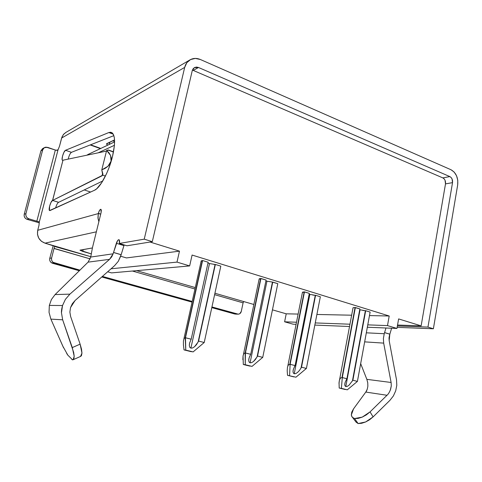 <?xml version="1.0" encoding="UTF-8"?>
<svg xmlns="http://www.w3.org/2000/svg" width="482" height="482" viewBox="0 0 482 482"><rect width="100%" height="100%" fill="white"/><g stroke="black" fill="none" stroke-linecap="round" stroke-linejoin="round"><path stroke-width="0.72" d="M214.038 264.461L215.346 264.455L220.816 266.136L204.217 342.497L193.119 351.908L184.022 349.902L191.336 351.703L184.022 349.902L183.425 344.853L183.437 340.937L184.046 338.484L185.221 337.719L202.591 260.527L208.152 262.238L191.197 339.195L208.152 262.238L202.591 260.527L185.474 337.743L202.332 260.551L201.115 261.298L201.127 260.955L202.332 260.551L185.221 337.719L184.046 338.484L183.437 340.937M189.739 347.263L189.305 345.431L189.649 342.931L191.197 339.195L185.221 337.719L185.775 350.107L193.119 351.908L204.217 342.497L198.59 341.075L215.346 264.455L220.816 266.136L204.217 342.497L198.59 341.075L198.12 342.015L215.08 264.479L198.59 341.075L196.481 344.648L194.535 346.739L192.571 347.968L190.89 348.149L189.739 347.263L189.305 345.431L189.649 342.931L191.197 339.195L185.474 337.743L185.775 350.107L184.022 349.902L183.937 349.372M207.989 262.985L209.501 263.552L190.89 348.149L209.513 263.558M287.525 375.333L295.96 377.195L287.525 375.333L293.887 376.9L287.525 375.333L287.194 370.682L287.495 367.103L288.393 364.898L289.821 364.278L304.166 291.887L309.311 293.369L295.086 365.573L309.311 293.369L304.473 291.881L290.122 364.314L304.166 291.887L302.389 292.598L287.838 365.892M309.161 294.141L309.86 294.375L294.231 373.773L293.273 372.978L293.008 371.303L293.49 368.959M294.43 366.772L295.086 365.573L289.821 364.278L304.166 291.887L302.582 292.122L302.455 292.688M249.531 356.728L250.718 354.306L245.434 352.963L245.236 364.723L252.02 366.392L262.744 357.361L257.551 356.041L257.069 356.939L272.438 282.127L277.795 283.669L262.744 357.361L252.02 366.392L245.236 364.723L243.302 364.47L246.266 365.248L250.062 366.133L243.302 364.47L243.042 355.927L243.826 353.619L245.151 352.932L260.648 278.5L266.082 280.066L250.718 354.306L266.082 280.066L260.937 278.482L245.434 352.963L260.937 278.482L259.123 279.235L259.22 278.801L260.648 278.5L245.151 352.932L243.826 353.619L243.042 355.927L242.862 359.65M265.919 280.831L266.956 281.199L250.08 362.832L249.043 361.994L248.712 360.253L249.146 357.801M362.789 310.426L365.681 310.715L370.116 312.083L357.421 381.395L347.311 389.817L339.201 388.034L345.118 389.486L339.201 388.034L339.045 382.606L339.418 380.159L340.443 378.081L341.991 377.514L355.041 307.54L359.861 308.926L346.913 378.732L359.861 308.926L355.361 307.54L342.304 377.557L355.361 307.54L355.041 307.54C353.372 307.54 352.673 307.757 352.957 308.197L353.288 307.697L355.041 307.54L341.991 377.514L340.443 378.081L339.418 380.159L338.997 383.576M359.717 309.685L360.042 309.793L345.811 386.564L344.943 385.811L344.744 384.341L345.293 381.979M346.341 379.732L346.913 378.732L341.991 377.514L342.304 377.557L341.383 388.359L347.311 389.817L357.421 381.395L370.116 312.083L365.681 310.715L352.884 380.244L365.681 310.715L365.362 310.715L352.402 381.075L365.362 310.715L359.988 309.775M70.697 152.969L71.438 152.33L65.534 150.27L108.836 132.544L113.252 134.177L108.836 132.544L112.149 132.815C115.258 135.942 115.367 143.859 112.475 156.554L108.896 168.031L106.636 173.49L101.654 182.774L96.689 188.781L94.454 190.276L49.995 210.556L49.447 210.453L49.61 206.169L51.002 202.368L52.61 200.404L62.973 160.199L62.359 160.169L62.106 159.337L62.558 156.005L63.979 152.234L65.534 150.27L108.836 132.544L110.752 132.231L112.342 132.978L113.547 134.785L114.306 137.605L114.589 141.34L114.373 145.859L112.475 156.554C108.757 172.062 100.093 188.052 94.454 190.276L49.58 210.568C48.092 210.032 50.779 200.843 52.544 200.428L62.973 160.199L62.443 160.247C61.057 159.632 63.799 150.758 65.534 150.27L71.438 152.33L113.854 135.635L71.438 152.33C70.125 153.306 69.04 155.566 68.197 159.108L68.444 158.036M71.818 359.439L72.625 359.891L73.83 358.873L74.192 356.276L73.662 352.372L62.666 319.807L50.881 319.12L62.666 319.807L61.461 312.776C61.328 311.131 61.684 308.715 62.521 305.534L49.327 305.413L49.044 312.348L50.881 319.12L63.57 347.799M70.535 307.57L75.12 300.473L114.535 265.715L75.12 300.473L72.336 303.708L70.535 307.57L69.872 312.077L70.535 307.57M433.384 328.778L397.132 327.356L433.384 328.778L457.689 184.859L433.384 328.778L427.956 327.091L397.379 325.965L427.956 327.091L433.384 328.778M84.223 189.938L90.598 192.035L84.223 189.938M286.218 313.818L298.123 314.071L286.218 313.818L284.615 321.801L296.502 322.235L284.615 321.801L293.092 324.193L296.093 324.32L293.092 324.193L284.615 321.801L286.218 313.818L272.444 309.848L286.218 313.818M316.897 314.469L351.643 315.204L316.897 314.469M369.471 315.583L389.209 316.005L192.089 255.05L189.649 265.925L176.99 262.106L179.479 251.152L150.01 242.036L179.479 251.152L126.453 257.93L120.681 256.225L126.453 257.93L179.479 251.152L176.99 262.106L111.041 268.793L176.99 262.106L189.649 265.925L111.535 272.89L189.649 265.925L192.089 255.05L389.209 316.005L369.471 315.583M136.599 270.655L195.282 287.585L136.599 270.655M214.924 293.249L253.857 304.485L214.924 293.249M315.577 295.297L320.343 296.761L306.401 368.441L320.343 296.761L315.577 295.297L301.515 367.206L315.577 295.297M309.848 294.375L315.27 295.303L301.033 368.073L315.27 295.303L312.734 295.044M445.043 180.268L445.501 183.889L421.135 325.874L397.542 325.037L421.135 325.874L445.501 183.889L452.526 182.642L427.956 327.091L452.526 182.642L445.501 183.889C445.766 181.069 444.874 179.069 442.838 177.9L193.228 70.402L198.494 67.486L449.845 176.587L442.838 177.9L449.845 176.587C451.893 177.774 452.791 179.792 452.526 182.642L452.062 178.985L451.11 177.509L449.845 176.587L198.494 67.486L193.228 70.402L192.402 70.125M126.959 245.778L152.306 241.669L192.246 70.667L194.348 67.655L198.494 67.486L196.487 67.064L194.595 67.516L193.107 68.781L192.246 70.667L152.306 241.669L126.959 245.778L119.307 243.464L144.232 239.162L152.306 241.669L144.232 239.162L184.678 67.414L144.232 239.162L119.307 243.464L126.959 245.778M391.625 328.23L389.504 335.273L389.016 337.978L389.167 340.623L389.83 334.189L384.57 332.634L384.244 333.725L366.314 332.815L384.244 333.725L384.576 332.592L389.83 334.189L384.576 332.592L389.842 334.147L384.582 332.592L389.836 334.147L391.625 328.23M42.693 148.595L40.904 150.884L24.233 214.231L24.142 215.84L24.666 217.382L25.733 218.623L27.173 219.382L39.355 222.847L27.173 219.382L28.89 218.816L36.837 221.202L55.34 150.035L56.936 150.366L58.027 149.848L59.521 146.173L61.937 137.069L63.702 134.159L65.938 132.393L63.311 134.617L61.636 138.021L184.678 67.414C185.492 64.124 187.191 61.654 189.763 59.997C193.029 58.081 196.554 57.918 200.349 59.497L451.013 169.754C456.117 172.737 458.34 177.774 457.689 184.859L457.767 180.238L456.532 175.749L454.164 172.068L451.013 169.754L200.349 59.497L195.349 58.418L190.601 59.527L186.847 62.684L184.678 67.414L61.636 138.021L59.521 146.173L58.027 149.848L39.271 222.148L38.976 225.407L37.71 230.294L98.304 213.58L99.406 210.634L100.636 209.284L101.341 210.086L101.1 212.58L92.508 247.453L90.737 257.051L113.125 253.803L113.547 252.441L121.157 254.695L113.541 252.448L117.542 240.693L118.831 239.675L119.301 239.976L119.307 243.464C119.735 241.476 119.657 240.235 119.066 239.747L119.072 239.747M385.968 327.995L384.582 332.592L385.968 327.995M383.389 338.472L384.244 333.725L383.389 338.472L383.666 343.118L364.663 341.865L383.666 343.118L383.389 338.472M367.766 382.889L366.85 379.352L360.675 363.639L366.85 379.352L391.113 382.479L383.666 343.118L391.113 382.479L391.294 385.859L390.613 389.323C389.48 392.24 388.281 394.222 387.004 395.27L365.79 392.071C366.742 391.023 367.429 389.04 367.856 386.13L367.742 382.69L366.85 379.352L391.113 382.479L391.294 385.859L390.263 390.293M351.691 416.346L351.324 414.996L353.541 408.863L351.77 412.092L351.324 414.996L352.288 417.243L354.559 418.551L358.132 418.4L362.241 417.117L366.386 414.851L370.056 411.881L387.004 395.27L365.79 392.071L353.541 408.863L365.79 392.071L367.188 389.36M358.12 423.551L354.559 418.551L358.12 423.551L365.633 421.967L373.098 416.894L389.968 400.283L393.372 395.957L395.716 390.794L396.8 385.275L396.523 379.888L389.167 340.623L396.523 379.888L396.8 385.275L395.716 390.794L393.372 395.957L389.968 400.283L373.098 416.894L369.598 419.756L365.633 421.967L361.657 423.28L358.12 423.551L356.078 422.136L352.673 417.611M66.703 353.493L67.817 355.144L72.625 359.891L73.15 359.711L74.192 356.276L72.288 347.576L80.12 344.148L70.613 316.457L80.12 344.148L72.288 347.576L62.666 319.807L61.461 312.776L62.521 305.534L65.419 299.322L69.902 294.134L55.093 294.574L51.423 299.497L49.327 305.413L62.521 305.534L65.419 299.322L69.902 294.134L109.559 259.346L88.085 262.142L55.093 294.574L69.902 294.134L109.559 259.346L111.722 256.834L113.125 253.803L109.559 259.346L88.085 262.142L90.737 257.051L113.125 253.803L113.529 252.502L121.139 254.749L113.541 252.448L121.151 254.695L118.295 261.322L120.741 256.05L124.067 245.218L123.94 245.591L116.349 243.296C117.24 240.741 118.144 239.56 119.066 239.747M70.613 316.457L69.872 312.077L70.613 316.457M118.295 261.322L114.535 265.715L118.295 261.322M88.085 262.142L55.093 294.574L51.423 299.497L49.327 305.413L49.044 312.348L50.881 319.12L62.817 346.16L67.884 355.234M80.12 344.148L81.506 349.107L81.964 353.095L81.452 355.65L80.542 356.427L81.964 353.095L80.12 344.148M102.931 174.363L102.051 175.803L102.69 173.225L102.051 175.803L52.616 200.404L62.973 160.199L52.544 200.428L58.563 202.332C57.479 203.006 56.496 204.892 55.623 207.989M56.135 150.264L58.027 149.848L39.271 222.148L38.976 225.407L37.71 230.294L37.476 234.336L38.789 238.204L41.446 241.307L45.025 243.157L90.803 256.695L54.701 246.501M54.068 248.369L90.212 258.9L54.032 248.495L54.611 246.224L54.032 248.495L54.641 246.248L45.025 243.157L96.358 231.824L45.025 243.157C39.187 240.819 36.753 236.529 37.71 230.294L98.304 213.58L98.045 218.551L98.858 221.69L97.954 217.653L98.304 213.58L100.726 214.086L98.364 213.339C99.184 210.58 100.057 209.242 100.985 209.321L101.1 212.58L92.508 247.453L90.737 257.051M112.655 140.804L114.589 141.509L112.655 140.804M80.012 250.206L82.723 251.405L83.187 249.537L82.723 251.405L91.321 253.906L80.012 250.224L92.417 247.941L80.03 250.14M100.78 148.444L90.586 144.793L100.78 148.444M114.541 139.9L106.45 144.016L107.727 145.154L106.45 143.991L106.733 143.642L114.541 139.9M44.302 147.667L42.512 148.697L40.904 150.884L24.233 214.231C23.847 216.701 24.823 218.418 27.173 219.382L28.89 218.816L39.018 221.859L36.837 221.202L55.34 150.035L46.043 147.124L44.555 147.528L43.38 148.486L42.693 149.866L44.314 147.661L47.604 147.347L55.34 150.035M241.295 311.366L243.097 302.847L214.617 294.665L243.097 302.835L241.295 311.366C240.825 313.113 239.801 314.047 238.228 314.174L211.941 306.95L237.481 314.071L234.734 314.005L238.71 314.125L239.873 313.631L241.295 311.366M51.61 257.997L49.76 258.298L53.219 245.567L49.76 258.298L49.67 259.888L50.182 261.401L51.225 262.606L79.325 270.751L52.622 263.317L54.49 263.052C52.195 262.154 51.237 260.473 51.61 257.997L49.76 258.298C49.387 260.756 50.345 262.425 52.622 263.317L54.49 263.052L79.94 270.149L53.08 262.335L52.038 261.123L51.52 259.599L51.61 257.997L54.032 248.495L51.61 257.997M101.744 276.987L192.053 302.124L101.744 276.987M211.797 307.624L234.734 314.005L211.797 307.624M192.204 301.449L102.407 276.409L192.204 301.449M194.963 289.013L132.405 271.029L194.963 289.013M40.904 150.884L42.693 149.866L40.904 150.884M24.233 214.231L25.938 213.628L42.693 149.866L25.938 213.628L24.233 214.231M28.89 218.816C26.528 217.846 25.546 216.117 25.938 213.628L25.841 215.243L26.371 216.798L27.438 218.051L28.89 218.816M243.675 301.593L243.097 302.853M38.699 221.708L36.873 221.214M109.848 142.148L109.287 144.419L109.848 142.148M52.544 200.428L58.641 202.307L102.774 180.967L58.641 202.307L52.544 200.428M62.979 160.205L106.462 151.089L62.979 160.205M108.986 150.197L106.624 150.42L101.786 169.887L102.883 173.936M108.36 150.004L106.624 150.42L109.016 152.818L110.601 155.499L111.3 158.325L111.071 161.157L109.932 163.862L107.932 166.29L105.172 168.332L101.786 169.887L106.624 150.42L110.601 155.499L111.071 161.157L112.137 157.873L111.071 161.157L107.932 166.29L101.786 169.887L102.78 175.183L105.413 176.087L102.78 175.183L52.616 200.404L58.563 202.332M110.727 162.747L111.071 161.157L110.733 162.735M113.469 152.029L108.938 150.402M121.157 254.695L123.94 245.591L116.349 243.296L113.547 252.441L121.157 254.695M354.559 418.551L362.241 417.117L370.056 411.881L373.098 416.894L370.056 411.881L387.148 395.126M352.613 417.563L352.155 417.087M124.736 245.103L124.067 245.218L124.736 245.103M193.228 70.402L442.838 177.9L444.103 178.816M421.135 325.874L398.626 318.915L396.939 328.447L387.492 325.597L389.209 316.005L387.492 325.597L367.772 324.868L387.492 325.597L396.939 328.447L367.338 327.236L396.939 328.447L398.626 318.915L421.135 325.874M107.643 271.788L111.535 272.89L107.643 271.788M315.252 322.928L349.962 324.211L315.252 322.928M314.836 325.085L349.534 326.507L314.836 325.085M98.171 152.83L114.421 145.299L98.171 152.83M86.85 155.198L88.248 154.373M345.811 386.564L347.227 386.377L348.974 385.269L352.884 380.244L357.421 381.395L352.884 380.244L348.974 385.269L347.227 386.377L345.811 386.564L360.042 309.793M272.734 282.115L277.795 283.669L262.744 357.361L257.551 356.041L272.734 282.115L257.551 356.041L255.436 359.458L253.538 361.458L251.658 362.639L250.08 362.832L266.956 281.199L272.734 282.115M272.438 282.127L257.069 356.939L253.538 361.458L251.658 362.639L250.08 362.832M243.302 364.47L245.236 364.723L245.151 352.932L250.718 354.306L249.128 357.873L248.712 360.253L249.043 361.994M294.231 373.773L295.731 373.586L297.551 372.435L299.412 370.501L301.515 367.206L306.401 368.441L295.96 377.195L306.401 368.441L301.515 367.206L299.412 370.501L297.551 372.435L295.731 373.586L294.231 373.773L309.86 294.375M209.501 263.552L215.08 264.479L198.12 342.015L194.535 346.739L192.571 347.968L190.89 348.149M183.425 344.853L183.473 345.449M344.943 385.811L344.757 384.214L345.275 382.021L346.913 378.732L342.304 377.557L341.383 388.359L339.201 388.034M293.273 372.978L293.008 371.303L293.472 369.013L295.086 365.573L290.122 364.314L289.574 375.629L290.122 364.314L288.393 364.898L287.495 367.103L287.194 370.682M189.372 344.293L189.757 342.545M293.02 371.08L293.351 369.399M248.748 359.674L249.104 357.945M344.744 384.341L345.04 382.75M65.546 132.622L189.733 60.021M238.054 314.168L235.475 314.107M100.407 148.619L90.17 144.955M108.486 150.016L113.511 151.818M73.162 359.711L80.849 356.294M114.589 141.907L87.893 154.535M352.957 308.197L339.623 379.497M259.123 279.235L243.476 354.27M201.115 261.298L183.931 338.719"/></g></svg>
